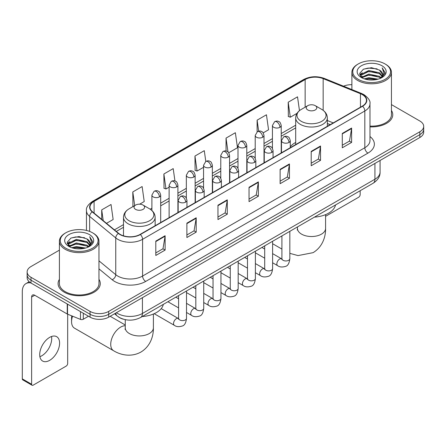 <?xml version="1.0" encoding="UTF-8"?>
<svg xmlns="http://www.w3.org/2000/svg" width="446" height="446" viewBox="0 0 446 446"><rect width="100%" height="100%" fill="white"/><g stroke="black" fill="none" stroke-linecap="round" stroke-linejoin="round"><path stroke-width="0.67" d="M295.692 142.441A23.298 13.452 0 0 0 290.268 146.795M330.129 124.702L327.342 123.575M123.553 319.247A13.185 7.615 180 0 1 118.229 316.755M59.402 250.139L31.003 266.535A13.185 7.615 0 0 0 27.139 271.921L27.139 277.663A13.185 7.615 0 0 0 31.003 283.043L90.059 317.139A13.185 7.615 0 0 0 108.707 317.139L419.837 137.507A13.185 7.615 0 0 0 423.7 132.127L423.7 129.256A13.185 7.615 0 0 1 419.837 134.636A13.185 7.615 0 0 0 423.7 129.256L423.7 126.385A13.185 7.615 0 0 0 419.837 121L391.443 104.604M27.139 271.921A13.185 7.615 0 0 0 31.003 277.3L90.059 311.397A13.185 7.615 0 0 0 108.707 311.397L108.707 314.268L419.837 134.636L108.707 314.268A13.185 7.615 0 0 1 90.059 314.268A13.185 7.615 0 0 0 108.707 314.268L108.707 317.139M31.003 277.3L31.003 280.172L90.059 314.268L31.003 280.172A13.185 7.615 0 0 1 27.139 274.792A13.185 7.615 0 0 0 31.003 280.172L31.003 283.043M59.402 279.341A21.101 12.181 0 0 0 58.08 283.584A21.101 12.181 0 0 0 64.263 292.197A21.101 12.181 0 0 0 87.254 294.834A21.101 12.181 0 0 0 100.278 283.584A21.101 12.181 0 0 0 98.962 279.341A21.101 12.181 0 0 1 100.278 283.584A21.101 12.181 0 0 1 87.254 294.834A21.101 12.181 0 0 1 64.263 292.197A21.101 12.181 0 0 1 58.08 283.584A21.101 12.181 0 0 1 59.402 279.341M362.336 94.619A14.066 8.123 180 0 1 366.456 100.361A14.066 8.123 180 0 1 362.336 106.103L140.1 234.412A14.066 8.123 180 0 1 118.63 233.33L92.517 211.794A14.066 8.123 180 0 1 89.975 207.139A14.066 8.123 180 0 1 94.095 201.397L305.148 79.544A14.066 8.123 180 0 1 323.166 78.635L360.457 93.71A14.066 8.123 180 0 1 362.336 94.619M362.587 94.48A14.417 8.323 0 0 0 360.658 93.543L323.367 78.468A14.417 8.323 0 0 0 304.902 79.399L93.844 201.252A14.417 8.323 0 0 0 92.233 211.911L118.346 233.442A14.417 8.323 0 0 0 140.351 234.557L362.587 106.248A14.417 8.323 0 0 0 362.587 94.48M155.799 241.108L155.799 255.463L165.12 250.078L165.12 235.722L155.799 241.108M155.799 252.915L162.98 248.768L165.081 236.202A3.518 2.029 -120 0 0 165.12 235.722M162.918 248.807L165.12 250.078M186.88 223.162L186.88 237.517L196.201 232.132L196.201 217.776L186.88 223.162M186.88 234.97L194.06 230.822L196.168 218.256A3.518 2.029 -120 0 0 196.201 217.776M193.999 230.861L196.201 232.132M217.96 205.216L217.96 219.571L227.287 214.191L227.287 199.83L217.96 205.216M217.96 217.024L225.141 212.881L227.248 200.31A3.518 2.029 -120 0 0 227.287 199.83M225.079 212.915L227.287 214.191M342.288 133.438L342.288 147.793L351.615 142.408L351.615 128.052L342.288 133.438M342.288 145.245L349.469 141.098L351.576 128.532A3.518 2.029 -120 0 0 351.615 128.052M349.408 141.137L351.615 142.408M311.208 151.384L311.208 165.739L320.529 160.354L320.529 145.998L311.208 151.384M311.208 163.191L318.388 159.044L320.496 146.472A3.518 2.029 -120 0 0 320.529 145.998M318.327 159.083L320.529 160.354M280.127 169.324L280.127 183.685L289.448 178.3L289.448 163.944L280.127 169.324M280.127 181.137L287.308 176.99L289.409 164.418A3.518 2.029 -120 0 0 289.448 163.944M287.241 177.023L289.448 178.3M249.041 187.27L249.041 201.625L258.368 196.246L258.368 181.89L249.041 187.27M249.041 199.078L256.227 194.935L258.329 182.364A3.518 2.029 -120 0 0 258.368 181.89M256.16 194.969L258.368 196.246M369.974 126.865A21.101 12.181 0 0 0 392.759 114.722A21.101 12.181 0 0 0 391.443 110.48A21.101 12.181 0 0 1 392.759 114.722A21.101 12.181 0 0 1 369.974 126.865M108.707 311.397L419.837 131.765A13.185 7.615 0 0 0 423.7 126.385M351.883 84.679A13.185 7.615 0 0 0 343.548 86.201M139.665 204.184L144.225 201.553L142.123 186.556L132.796 191.936L132.947 206.208M106.505 223.329L113.145 219.499L111.037 204.497L101.716 209.882L101.716 219.376M228.737 152.761L237.473 147.721L235.365 132.718L226.044 138.104L226.044 151.021M263.179 132.88L268.553 129.775L266.446 114.773L257.125 120.158L257.125 131.821M299.467 110.647L297.532 96.827L288.205 102.212L288.356 116.484M174.944 180.998L173.204 168.61L163.877 173.99L164.028 188.262M205.796 161.441L204.285 150.664L194.958 156.05L195.108 170.316M194.958 156.05L197.065 171.047L203.554 167.3M197.065 171.047L194.958 170.26M226.044 138.104L227.984 151.952M257.125 120.158L258.669 131.152M288.205 102.212L290.313 117.214L297.053 113.317M290.313 117.214L288.205 116.423M163.877 173.99L165.984 188.993L169.118 187.181M165.984 188.993L163.877 188.206M133.36 206.359L132.796 206.152M132.796 191.936L134.709 205.584M101.716 209.882L103.221 220.619M325.586 216.332A2.197 1.271 120 0 0 325.658 216.288L358.606 197.266A2.197 1.271 120 0 0 360.162 194.579L360.162 190.732M358.294 79.366A18.899 10.91 0 0 0 385.026 79.366A18.899 10.91 0 0 0 385.026 63.934L385.645 64.296A19.78 11.418 0 0 1 391.443 72.369A19.78 11.418 0 0 1 379.228 82.923A19.78 11.418 0 0 1 357.675 80.442A19.78 11.418 0 0 1 351.883 72.369A19.78 11.418 0 0 1 357.675 64.296L358.294 63.934A18.899 10.91 0 0 0 358.294 79.366M369.974 126.101A19.78 11.418 0 0 0 391.443 114.722L391.443 72.369M364.254 78.853L368.814 77.682L378.063 79.165M365.564 79.249L368.814 78.58L376.714 79.499L368.201 78.825L365.653 79.276M361.411 77.387L368.814 74.097L379.429 76.333L381.14 77.749M361.868 77.76L368.814 74.989L379.429 77.23L380.667 78.178M360.803 76.773L361.048 74.393L368.814 70.507L379.429 72.748L382.339 76.043M360.702 76.338L361.048 75.29L368.814 71.405L379.429 73.646L382.127 76.472M380.555 78.267A10.988 6.344 0 0 0 382.651 74.538A10.988 6.344 0 0 0 379.429 70.055L382.646 74.755M381.915 65.729A14.506 8.374 0 0 0 361.433 65.713A14.506 8.374 0 0 0 361.338 77.537A14.506 8.374 0 0 0 361.405 77.571A14.506 8.374 0 0 0 381.982 77.537A14.506 8.374 0 0 0 381.915 65.729M379.429 70.055L371.535 67.697L363.423 69.191L359.66 73.439L362.152 77.972M381.453 77.827L384.959 73.384L385.026 72.586L382.177 67.82L383.973 73.161L380.667 78.217M385.645 64.296L385.026 63.934A18.899 10.91 0 0 0 358.294 63.934M382.177 67.82L385.026 72.765M363.234 69.286L368.201 68.06L377.104 68.857M359.805 75.056L361.427 73.785M364.995 72.269L368.201 71.644L376.786 72.352M364.995 75.859L368.201 75.235L376.786 75.943M359.71 74.705L362.369 72.815M361.126 77.119L362.369 76.405M307.785 109.961A5.274 3.044 0 0 0 315.25 109.961A5.274 3.044 0 0 0 315.25 105.657L321.795 109.437A14.54 8.39 0 0 1 321.795 121.306A14.54 8.39 0 0 1 301.24 121.306A14.54 8.39 0 0 1 301.24 109.437C297.66 111.567 295.81 114.388 295.692 117.911A15.822 9.137 0 0 0 300.325 124.373A15.822 9.137 0 0 0 317.574 126.352A15.822 9.137 0 0 0 327.342 117.911C327.225 114.388 325.374 111.567 321.795 109.437L315.25 105.657A5.274 3.044 0 0 0 307.785 105.657A5.274 3.044 0 0 0 307.785 109.961M314.424 217.135A24.179 13.96 0 0 0 335.52 204.959M72.542 316.181A14.066 8.123 120 0 0 71.566 321.717L71.566 318.126A9.673 5.581 -60 0 1 71.812 315.885M71.566 321.717A14.066 8.123 120 0 0 74.476 328.156L113.641 350.768A14.066 8.123 -60 0 1 111.483 339.495A14.066 8.123 -60 0 1 120.676 327.102A14.066 8.123 -60 0 1 125.259 325.747M135.595 209.38A5.274 3.044 0 0 0 143.055 209.38A5.274 3.044 0 0 0 143.055 205.071L149.605 208.856A14.54 8.39 0 0 1 149.605 220.725A14.54 8.39 0 0 1 129.045 220.725A14.54 8.39 0 0 1 129.045 208.856C125.465 210.98 123.614 213.807 123.497 217.325A15.822 9.137 0 0 0 128.136 223.786A15.822 9.137 0 0 0 145.379 225.765A15.822 9.137 0 0 0 155.147 217.325C155.03 213.807 153.184 210.98 149.605 208.856L143.055 205.071A5.274 3.044 0 0 0 135.595 205.071A5.274 3.044 0 0 0 135.595 209.38M142.229 316.548A24.179 13.96 0 0 0 163.325 304.373M51.53 336.507A14.066 8.123 -60 0 1 41.762 355.797A14.066 8.123 -60 0 1 39.884 356.677M49.651 360.351A14.066 8.123 120 0 0 58.839 347.958A14.066 8.123 120 0 0 56.687 336.685A14.066 8.123 120 0 0 49.651 337.382A14.066 8.123 120 0 0 40.463 349.775A14.066 8.123 120 0 0 42.621 361.048A14.066 8.123 120 0 0 49.651 360.351M83.296 313.237L83.296 319.247L88.503 316.242M30.852 282.959A17.584 10.152 -120 0 0 25.94 283.611A17.584 10.152 -120 0 0 22.3 291.656L22.3 378.871L31.627 384.257L31.627 297.042A4.393 2.537 60 0 1 32.536 295.029A4.393 2.537 60 0 1 34.732 295.246L67.234 314.012L67.234 303.96M31.627 384.257A2.197 1.271 120 0 0 32.079 385.26L22.757 379.875A2.197 1.271 -60 0 1 22.3 378.871M32.079 385.26A2.197 1.271 120 0 0 33.177 385.154L66.125 366.133A2.197 1.271 120 0 0 67.681 363.44L67.681 314.213M83.296 319.247A2.197 1.271 180 0 1 80.481 319.392L67.524 314.151A2.197 1.271 180 0 1 67.234 314.012M65.813 248.232A18.899 10.91 0 0 0 92.545 248.232A18.899 10.91 0 0 0 92.545 232.795L93.169 233.158A19.78 11.418 0 0 1 98.962 241.23A19.78 11.418 0 0 1 86.747 251.784A19.78 11.418 0 0 1 65.194 249.308A19.78 11.418 0 0 1 59.402 241.23A19.78 11.418 0 0 1 65.194 233.158L65.813 232.795A18.899 10.91 0 0 0 65.813 248.232M59.402 241.23L59.402 283.584A19.78 11.418 0 0 0 65.194 291.656A19.78 11.418 0 0 0 86.747 294.131A19.78 11.418 0 0 0 98.962 283.584L98.962 241.23M71.773 247.714L76.338 246.549L85.582 248.026M73.083 248.11L76.338 247.441L84.233 248.366M68.929 246.248L76.338 242.959L86.948 245.2L88.659 246.616M69.386 246.621L76.338 243.856L86.948 246.097L88.185 247.039M68.322 245.64L68.567 243.254L76.338 239.368L86.948 241.609L89.858 244.904M68.227 245.2L68.567 244.152L76.338 240.266L86.948 242.507L89.646 245.333M88.074 247.129A10.988 6.344 0 0 0 90.17 243.405A10.988 6.344 0 0 0 86.948 238.917L90.164 243.622M89.434 234.59A14.506 8.374 0 0 0 68.957 234.574A14.506 8.374 0 0 0 68.862 246.398A14.506 8.374 0 0 0 68.924 246.437A14.506 8.374 0 0 0 89.501 246.398A14.506 8.374 0 0 0 89.434 234.59M86.948 238.917L79.053 236.558L70.942 238.053L67.179 242.301L69.676 246.833M88.971 246.694L92.478 242.245L92.545 241.448L89.696 236.681L91.491 242.022L88.185 247.078M93.169 233.158L92.545 232.795A18.899 10.91 0 0 0 65.813 232.795M89.696 236.681L92.545 241.626M70.752 238.147L75.72 236.921L84.623 237.718M67.324 243.923L68.946 242.646M72.514 241.13L75.72 240.511L84.305 241.214M72.514 244.72L75.72 244.096L84.305 244.804M73.172 248.138L75.72 247.686L84.222 248.366M67.229 243.566L69.888 241.676M68.645 245.98L69.888 245.267M116.384 312.707A17.584 10.152 0 0 0 117.566 313.46A17.584 10.152 0 0 0 142.43 313.46L374.924 179.231A17.584 10.152 0 0 0 380.076 172.056C380.204 176.415 377.879 180.151 373.101 183.256L140.613 317.485A8.792 5.073 60 0 0 142.43 313.46L142.43 297.672M374.924 163.442L374.924 179.231A8.792 5.073 60 0 1 373.101 183.256M115.67 313.12A8.792 5.882 129.5 0 0 117.203 315.98L114.533 313.778M419.837 137.507L419.837 131.765M90.059 317.139L90.059 311.397M369.974 136.537A21.977 12.689 180 0 1 367.933 153.123L145.697 281.426A4.393 2.537 60 0 1 142.586 276.046L364.822 147.738A17.584 10.152 0 0 0 369.974 140.562L369.974 103.806A17.584 10.152 180 0 1 364.822 110.987A4.393 2.537 -120 0 0 362.587 106.248M145.697 281.426A21.977 12.689 180 0 1 114.611 281.426A21.977 12.689 180 0 1 112.152 279.737L98.962 268.86M118.346 233.442A4.393 2.938 129.5 0 0 115.754 237.935L115.754 274.691A17.584 10.152 0 0 0 117.722 276.046A17.584 10.152 0 0 0 142.586 276.046L142.586 239.296A17.584 10.152 180 0 1 115.754 237.935L89.64 216.405A17.584 10.152 180 0 1 86.457 210.584L86.457 230.443M369.974 103.806C370.559 101.064 368.541 97.997 363.914 94.619L361.6 93.498A4.393 2.057 112 0 0 360.658 93.543M361.6 93.498L324.309 78.418C317.028 75.842 310.115 76.216 303.575 79.544A4.393 2.537 60 0 1 304.902 79.399M93.844 201.252A4.393 2.537 -120 0 0 92.517 201.391C87.957 204.675 85.933 207.736 86.457 210.584M92.233 211.911A4.393 2.938 129.5 0 0 89.64 216.405L89.64 231.424M324.309 78.418A4.393 2.057 112 0 0 323.367 78.468M140.351 234.557A4.393 2.537 60 0 1 142.586 239.296L364.822 110.987L364.822 147.738A4.393 2.537 60 0 0 367.933 153.123M98.962 260.843L115.754 274.691A4.393 2.938 -50.5 0 1 112.152 279.737M94.095 201.397L94.095 213.099M360.457 93.71L360.457 107.191M323.166 78.635L323.166 110.335M333.24 122.906L327.342 120.52M305.148 79.544L305.148 107.179M295.692 125.203L281.225 133.555M272.434 138.628L264.004 143.495M255.212 148.574L246.789 153.435M237.997 158.514L229.567 163.381M220.776 168.454L212.346 173.321M203.554 178.394L195.131 183.261M186.339 188.34L177.909 193.202M169.118 198.28L160.688 203.147M151.896 208.221L150.185 209.207M123.497 224.617L114.421 229.857M249.041 187.727L258.329 182.364M280.127 169.781L289.409 164.418M311.208 151.835L320.496 146.472M342.288 133.889L351.576 128.532M217.96 205.673L227.248 200.31M186.88 223.619L196.168 218.256M155.799 241.559L165.081 236.202M325.586 214.632L325.586 228.402A14.066 8.123 180 0 1 321.466 234.144A14.066 8.123 180 0 1 301.568 234.144A14.066 8.123 180 0 1 297.449 228.402L297.265 230.064M153.391 314.045L153.391 327.816A14.066 8.123 180 0 1 149.271 333.558A14.066 8.123 180 0 1 129.379 333.558A14.066 8.123 180 0 1 125.259 327.816L125.075 329.477M288.98 142.464A4.393 2.537 0 0 0 290.268 140.668C289.571 138.126 288.88 136.877 288.183 136.928C286.912 136.03 285.407 136.008 283.678 136.861A4.393 2.537 60 0 1 285.875 137.078A4.393 2.537 -120 0 1 288.98 142.464A4.393 2.537 0 0 1 282.764 142.464A4.393 2.537 0 0 1 281.476 140.668L283.678 136.861M272.612 262.766L277.68 265.693A3.958 2.286 -60 0 1 277.072 262.521A3.958 2.286 -60 0 1 279.659 259.037A3.958 2.286 -60 0 1 279.832 258.942A3.958 2.286 -60 0 1 281.638 258.836L272.612 253.629M282.145 259.238L281.794 259.527L281.917 258.674A3.958 2.286 -0 0 0 283.076 260.291A3.958 2.286 -0 0 0 288.49 260.392A3.958 2.286 -0 0 0 289.833 258.674C289.287 263.268 287.865 265.838 285.563 266.373C282.257 267.377 279.631 267.154 277.68 265.693M271.765 152.404A4.393 2.537 0 0 0 273.052 150.609C272.355 148.066 271.659 146.823 270.967 146.868C269.691 145.97 268.191 145.948 266.457 146.801A4.393 2.537 60 0 1 268.654 147.018A4.393 2.537 -120 0 1 271.765 152.404A4.393 2.537 0 0 1 265.548 152.404A4.393 2.537 0 0 1 264.261 150.609L266.457 146.801M255.391 272.707L260.458 275.634A3.958 2.286 -60 0 1 259.856 272.461A3.958 2.286 -60 0 1 262.438 268.977A3.958 2.286 -60 0 1 262.616 268.882A3.958 2.286 -60 0 1 264.417 268.782L255.391 263.569M264.924 269.178L264.573 269.473L264.701 268.615A3.958 2.286 -0 0 0 265.861 270.231A3.958 2.286 -0 0 0 271.274 270.332A3.958 2.286 -0 0 0 272.612 268.615C272.071 273.208 270.644 275.779 268.341 276.314C265.036 277.323 262.41 277.094 260.458 275.634M254.543 162.344A4.393 2.537 0 0 0 255.831 160.549C255.134 158.007 254.437 156.763 253.746 156.814C252.475 155.916 250.97 155.894 249.236 156.747A4.393 2.537 60 0 1 251.438 156.964A4.393 2.537 -120 0 1 254.543 162.344A4.393 2.537 0 0 1 248.327 162.344A4.393 2.537 0 0 1 247.039 160.549L249.236 156.747M238.175 282.647L243.243 285.574A3.958 2.286 -60 0 1 242.635 282.402A3.958 2.286 -60 0 1 245.222 278.917A3.958 2.286 -60 0 1 245.395 278.822A3.958 2.286 -60 0 1 247.195 278.722L238.175 273.51M247.708 279.118L247.352 279.413L247.48 278.56A3.958 2.286 -0 0 0 248.639 280.172A3.958 2.286 -0 0 0 254.053 280.272A3.958 2.286 -0 0 0 255.391 278.56C254.85 283.154 253.428 285.719 251.126 286.254C247.82 287.263 245.189 287.034 243.243 285.574M237.322 172.284A4.393 2.537 0 0 0 238.61 170.495C237.913 167.952 237.222 166.704 236.525 166.754C235.254 165.856 233.749 165.834 232.02 166.687A4.393 2.537 60 0 1 234.217 166.904A4.393 2.537 -120 0 1 237.322 172.284A4.393 2.537 0 0 1 231.106 172.284A4.393 2.537 0 0 1 229.818 170.495L232.02 166.687M220.954 292.587L226.022 295.514A3.958 2.286 -60 0 1 225.414 292.347A3.958 2.286 -60 0 1 228.001 288.857A3.958 2.286 -60 0 1 228.174 288.763A3.958 2.286 -60 0 1 229.98 288.662L220.954 283.455M230.487 289.064L230.136 289.354L230.259 288.501A3.958 2.286 -0 0 0 231.418 290.117A3.958 2.286 -0 0 0 236.832 290.212A3.958 2.286 -0 0 0 238.175 288.501C237.629 293.094 236.207 295.659 233.905 296.2C230.599 297.203 227.973 296.975 226.022 295.514M220.107 182.23A4.393 2.537 0 0 0 221.394 180.435C220.698 177.893 220.001 176.644 219.309 176.694C218.033 175.796 216.533 175.774 214.799 176.627A4.393 2.537 60 0 1 216.996 176.845A4.393 2.537 -120 0 1 220.107 182.23A4.393 2.537 0 0 1 213.89 182.23A4.393 2.537 0 0 1 212.603 180.435L214.799 176.627M203.733 302.533L208.8 305.454A3.958 2.286 -60 0 1 208.198 302.288A3.958 2.286 -60 0 1 210.78 298.803A3.958 2.286 -60 0 1 210.958 298.708A3.958 2.286 -60 0 1 212.759 298.603L203.733 293.396M213.266 299.004L212.915 299.294L213.043 298.441A3.958 2.286 -0 0 0 214.197 300.058A3.958 2.286 -0 0 0 219.616 300.152A3.958 2.286 -0 0 0 220.954 298.441C220.413 303.035 218.986 305.599 216.684 306.14C213.378 307.143 210.752 306.915 208.8 305.454M202.885 192.17A4.393 2.537 0 0 0 204.173 190.375C203.476 187.833 202.779 186.59 202.088 186.634C200.811 185.737 199.312 185.714 197.578 186.567A4.393 2.537 60 0 1 199.78 186.785A4.393 2.537 -120 0 1 202.885 192.17A4.393 2.537 0 0 1 196.669 192.17A4.393 2.537 0 0 1 195.381 190.375L197.578 186.567M186.512 312.473L191.585 315.4A3.958 2.286 -60 0 1 190.977 312.228A3.958 2.286 -60 0 1 193.564 308.743A3.958 2.286 -60 0 1 193.737 308.649A3.958 2.286 -60 0 1 195.538 308.548L186.512 303.336M196.05 308.944L195.694 309.24L195.822 308.381A3.958 2.286 -0 0 0 196.981 309.998A3.958 2.286 -0 0 0 202.395 310.098A3.958 2.286 -0 0 0 203.733 308.381C203.192 312.975 201.77 315.545 199.468 316.08C196.162 317.089 193.531 316.861 191.585 315.4M185.664 202.11A4.393 2.537 0 0 0 186.952 200.315C186.255 197.773 185.564 196.53 184.867 196.575C183.596 195.683 182.091 195.66 180.362 196.508A4.393 2.537 60 0 1 182.559 196.731A4.393 2.537 -120 0 1 185.664 202.11A4.393 2.537 0 0 1 179.448 202.11A4.393 2.537 0 0 1 178.16 200.315L180.362 196.508M154.199 313.7L174.364 325.34A3.958 2.286 -60 0 1 173.756 322.168A3.958 2.286 -60 0 1 176.343 318.684A3.958 2.286 -60 0 1 176.516 318.589A3.958 2.286 -60 0 1 178.322 318.489L161.218 308.615M178.829 318.884L178.478 319.18L178.601 318.327A3.958 2.286 -0 0 0 179.76 319.938A3.958 2.286 -0 0 0 185.174 320.038A3.958 2.286 -0 0 0 186.512 318.327C185.971 322.921 184.549 325.485 182.247 326.02C178.941 327.029 176.315 326.801 174.364 325.34M279.937 127.3A4.393 2.537 0 0 0 281.225 125.504C280.528 122.962 279.832 121.719 279.14 121.764C277.864 120.866 276.364 120.844 274.63 121.697A4.393 2.537 60 0 1 276.832 121.914A4.393 2.537 -120 0 1 279.937 127.3A4.393 2.537 0 0 1 273.721 127.3A4.393 2.537 0 0 1 272.434 125.504L274.63 121.697M262.716 137.24A4.393 2.537 0 0 0 264.004 135.445C263.307 132.902 262.616 131.659 261.919 131.704C260.648 130.812 259.143 130.79 257.414 131.637A4.393 2.537 60 0 1 259.611 131.854A4.393 2.537 -120 0 1 262.716 137.24A4.393 2.537 0 0 1 256.5 137.24A4.393 2.537 0 0 1 255.212 135.445L257.414 131.637M245.501 147.18A4.393 2.537 0 0 0 246.789 145.385C246.092 142.848 245.395 141.599 244.698 141.65C243.427 140.752 241.927 140.73 240.193 141.583A4.393 2.537 60 0 1 242.39 141.8A4.393 2.537 -120 0 1 245.501 147.18A4.393 2.537 0 0 1 239.285 147.18A4.393 2.537 0 0 1 237.997 145.385L240.193 141.583M228.28 157.126A4.393 2.537 0 0 0 229.567 155.331C228.87 152.788 228.174 151.54 227.482 151.59C226.206 150.692 224.706 150.67 222.972 151.523A4.393 2.537 60 0 1 225.174 151.74A4.393 2.537 -120 0 1 228.28 157.126A4.393 2.537 0 0 1 222.063 157.126A4.393 2.537 0 0 1 220.776 155.331L222.972 151.523M211.058 167.066A4.393 2.537 0 0 0 212.346 165.271C211.649 162.729 210.958 161.48 210.261 161.53C208.99 160.632 207.485 160.61 205.757 161.463A4.393 2.537 60 0 1 207.953 161.681A4.393 2.537 -120 0 1 211.058 167.066A4.393 2.537 0 0 1 204.842 167.066A4.393 2.537 0 0 1 203.554 165.271L205.757 161.463M193.843 177.006A4.393 2.537 0 0 0 195.131 175.211C194.434 172.669 193.737 171.426 193.04 171.47C191.769 170.573 190.269 170.55 188.535 171.403A4.393 2.537 60 0 1 190.732 171.621A4.393 2.537 -120 0 1 193.843 177.006A4.393 2.537 0 0 1 187.627 177.006A4.393 2.537 0 0 1 186.339 175.211L188.535 171.403M176.622 186.946A4.393 2.537 0 0 0 177.909 185.151C177.213 182.615 176.516 181.366 175.824 181.416C174.548 180.519 173.048 180.496 171.314 181.349A4.393 2.537 60 0 1 173.511 181.567A4.393 2.537 -120 0 1 176.622 186.946A4.393 2.537 0 0 1 170.405 186.946A4.393 2.537 0 0 1 169.118 185.151L171.314 181.349M159.4 196.892A4.393 2.537 0 0 0 160.688 195.097C159.991 192.555 159.3 191.306 158.603 191.356C157.332 190.459 155.827 190.436 154.099 191.289A4.393 2.537 60 0 1 156.295 191.507A4.393 2.537 -120 0 1 159.4 196.892A4.393 2.537 0 0 1 153.184 196.892A4.393 2.537 0 0 1 151.896 195.097L154.099 191.289M31.627 297.042L34.732 295.246M67.524 304.133L67.524 314.151M80.481 319.392L80.481 311.609M140.613 317.485C133.538 321.042 126.463 321.042 119.389 317.485L117.203 315.98M380.076 172.056L380.076 160.465M303.575 79.544L92.517 201.391M295.692 127.879L281.225 136.231M272.434 141.304L264.004 146.171M255.212 151.25L246.789 156.111M237.997 161.19L229.567 166.057M220.776 171.13L212.346 175.997M203.554 181.07L195.131 185.937M186.339 191.016L177.909 195.878M169.118 200.956L160.688 205.823M123.497 227.293L116.334 231.429M330.224 124.646L327.342 123.481M360.669 76.623L360.669 75.892M351.883 89.568L351.883 72.369M325.586 228.402C325.77 236.536 322.681 246.861 313.086 252.659L298.023 255.586L289.833 253.35M281.917 249.091L272.612 243.717M327.342 126.307L327.342 117.911M295.692 144.582L295.692 117.911M307.785 105.657L301.24 109.437M297.449 226.936L297.449 228.402M153.391 327.816C153.58 335.95 150.486 346.274 140.891 352.072C131.079 357.48 120.593 354.999 113.641 350.768M155.147 225.726L155.147 217.325M123.497 235.822L123.497 217.325M135.595 205.071L129.045 208.856M125.259 324.989L110.184 316.286M125.259 319.671L125.259 327.816M289.833 231.335L289.833 258.674M290.268 147.715L290.268 140.668M264.701 258.195L255.391 252.821M281.917 235.901L281.917 258.674M281.476 152.788L281.476 140.668M264.701 249.058L261.913 247.452M272.612 241.275L272.612 268.615M273.052 157.655L273.052 150.609M247.48 268.135L238.175 262.766M264.701 245.846L264.701 268.615M264.261 162.729L264.261 150.609M247.48 259.003L244.692 257.392M255.391 251.215L255.391 278.56M255.831 167.596L255.831 160.549M230.259 278.081L220.954 272.707M247.48 255.787L247.48 278.56M247.039 172.669L247.039 160.549M230.259 268.944L227.477 267.332M238.175 261.161L238.175 288.501M238.61 177.536L238.61 170.495M213.043 288.021L203.733 282.647M230.259 265.727L230.259 288.501M229.818 182.615L229.818 170.495M213.043 278.884L210.256 277.278M220.954 271.101L220.954 298.441M221.394 187.476L221.394 180.435M195.822 297.961L186.512 292.587M213.043 275.667L213.043 298.441M212.603 192.555L212.603 180.435M195.822 288.824L193.034 287.218M203.733 281.041L203.733 308.381M204.173 197.422L204.173 190.375M178.601 307.902L167.902 301.73M195.822 285.607L195.822 308.381M195.381 202.495L195.381 190.375M178.601 298.77L175.819 297.159M186.512 290.982L186.512 318.327M186.952 207.362L186.952 200.315M178.601 295.553L178.601 318.327M178.16 212.435L178.16 200.315M281.225 152.933L281.225 125.504M272.434 148.362L272.434 125.504M264.004 162.874L264.004 135.445M255.212 158.308L255.212 135.445M246.789 172.819L246.789 145.385M237.997 168.248L237.997 145.385M229.567 182.76L229.567 155.331M220.776 178.188L220.776 155.331M212.346 192.7L212.346 165.271M203.554 188.128L203.554 165.271M195.131 202.64L195.131 175.211M186.339 198.074L186.339 175.211M177.909 212.586L177.909 185.151M169.118 217.659L169.118 185.151M160.688 222.526L160.688 195.097M151.896 210.512L151.896 195.097M25.94 283.611L29.185 281.733M68.193 245.484L68.193 244.754"/></g></svg>
